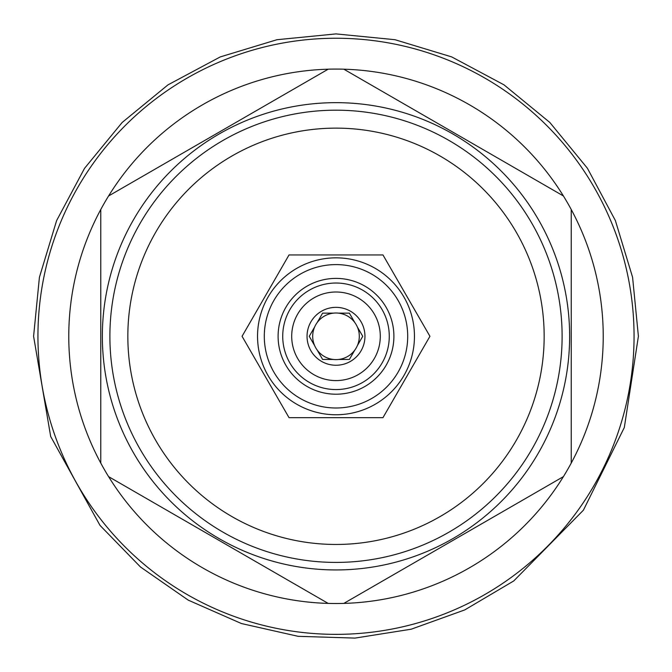 <?xml version="1.0" encoding="UTF-8"?>
<svg xmlns="http://www.w3.org/2000/svg" width="672" height="672" viewBox="0 0 672 672"><rect width="100%" height="100%" fill="white"/><g stroke="black" fill="none" stroke-linecap="round" stroke-linejoin="round"><path stroke-width="1.01" d="M278.099 336.302A57.901 57.901 0 0 0 336 394.204A57.901 57.901 0 0 0 393.901 336.302A57.901 57.901 0 0 0 336 278.393A57.901 57.901 0 0 0 278.099 336.302M264.298 336.302A71.702 71.702 0 0 0 336 407.996A71.702 71.702 0 0 0 407.702 336.302A71.702 71.702 0 0 0 336 264.6A71.702 71.702 0 0 0 264.298 336.302M257.544 336.302A78.456 78.456 0 0 0 336 414.758A78.456 78.456 0 0 0 414.456 336.302A78.456 78.456 0 0 0 336 257.838A78.456 78.456 0 0 0 257.544 336.302M429.937 336.302L382.973 254.948L289.027 254.948L242.063 336.302L289.027 417.656L382.973 417.656L429.937 336.302M336 544.463A208.16 208.16 0 0 0 544.16 336.302A208.16 208.16 0 0 0 336 128.134A208.16 208.16 0 0 0 127.84 336.302A208.16 208.16 0 0 0 336 544.463M336 562.414A226.111 226.111 0 0 0 562.111 336.302A226.111 226.111 0 0 0 336 110.183A226.111 226.111 0 0 0 109.889 336.302A226.111 226.111 0 0 0 336 562.414M336 569.94A233.638 233.638 0 0 1 102.362 336.302A233.638 233.638 0 0 1 336 102.656A233.638 233.638 0 0 1 569.638 336.302A233.638 233.638 0 0 1 336 569.94M571.234 463.084L571.234 209.513A267.221 267.221 0 0 1 563.413 476.624L343.82 603.406L563.413 476.624A267.221 267.221 0 0 1 328.18 603.406L108.587 476.624A267.221 267.221 0 0 1 100.766 463.084L100.766 209.513A267.221 267.221 0 0 1 108.587 195.972L328.18 69.191A267.221 267.221 0 0 1 563.413 195.972L343.82 69.191M336 634.36A298.057 298.057 0 0 0 634.057 336.302A298.057 298.057 0 0 0 336 38.245A298.057 298.057 0 0 0 37.943 336.302A298.057 298.057 0 0 0 336 634.36M571.234 209.513A267.221 267.221 0 0 0 563.413 195.972M328.18 69.191L108.587 195.972A267.221 267.221 0 0 1 328.18 69.191M108.587 476.624A267.221 267.221 0 0 0 328.18 603.406M100.766 209.513A267.221 267.221 0 0 0 100.766 463.084M389.273 336.302A53.273 53.273 0 0 1 336 389.567A53.273 53.273 0 0 1 282.727 336.302A53.273 53.273 0 0 1 336 283.03A53.273 53.273 0 0 1 389.273 336.302M291.707 336.302A44.293 44.293 0 0 1 336 292.001A44.293 44.293 0 0 1 380.293 336.302A44.293 44.293 0 0 1 336 380.596A44.293 44.293 0 0 1 291.707 336.302M307.045 336.302A28.955 28.955 0 0 0 336 365.249A28.955 28.955 0 0 0 364.955 336.302A28.955 28.955 0 0 0 336 307.348A28.955 28.955 0 0 0 307.045 336.302M314.647 345.635A23.31 23.31 0 0 1 314.647 326.962L309.254 336.302L314.647 345.635A23.31 23.31 0 0 0 317.234 350.129L322.627 359.461L333.404 359.461A23.31 23.31 0 0 0 338.596 359.461L349.373 359.461L354.766 350.129A23.31 23.31 0 0 0 357.353 345.635L362.746 336.302L357.353 326.962A23.31 23.31 0 0 1 357.353 345.635M338.596 359.461A23.31 23.31 0 0 0 354.766 350.129M317.234 350.129A23.31 23.31 0 0 0 333.404 359.461M314.647 326.962A23.31 23.31 0 0 1 357.353 326.962M333.404 313.135L322.627 313.135L317.234 322.468M354.766 322.468L349.373 313.135L338.596 313.135M33.6 336.302L39.413 277.309L56.616 220.584L84.554 168.311L122.153 122.48L167.975 84.874L220.248 56.927L276.973 39.715L335.966 33.902L394.951 39.698L451.685 56.902L503.966 84.832L549.797 122.43L587.42 168.26L615.376 220.55L632.587 277.292L638.4 336.302L624.322 427.484L583.405 510.182L513.744 580.944L464.755 609.916L411.205 629.202L354.992 638.098L298.099 636.317L241.424 623.532L188.244 600.138L140.515 567.017L99.994 525.37L50.686 436.498L33.6 336.302"/></g></svg>
